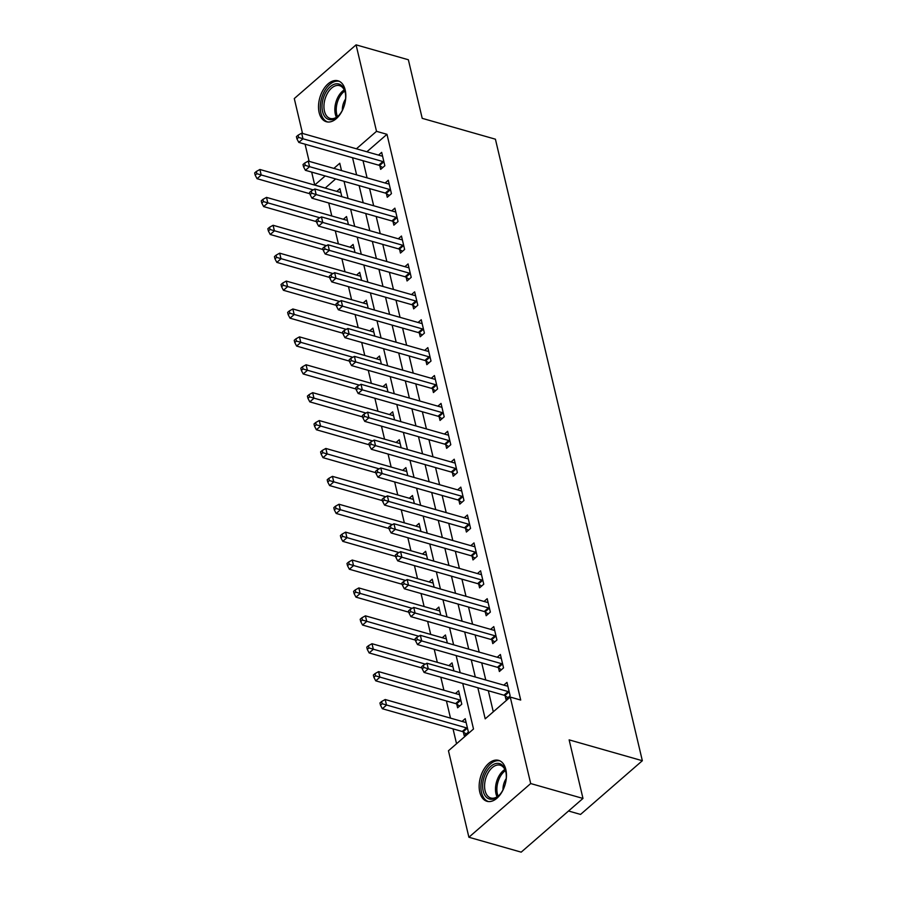 <?xml version="1.0" encoding="UTF-8"?>
<svg xmlns="http://www.w3.org/2000/svg" width="897" height="897" viewBox="0 0 897 897"><rect width="100%" height="100%" fill="white"/><g stroke="black" fill="none" stroke-linecap="round" stroke-linejoin="round"><path stroke-width="1.35" d="M345.188 89.947A21.281 12.85 105.9 0 1 341.152 112.686A21.281 12.85 105.9 0 1 326.34 121.734A21.281 12.85 105.9 0 1 319.141 112.596A21.281 12.85 105.9 0 1 323.178 89.857A21.281 12.85 105.9 0 1 338.001 80.808A21.281 12.85 105.9 0 1 345.188 89.947M505.83 769.503A21.281 12.85 105.9 0 1 501.793 792.253A21.281 12.85 105.9 0 1 486.97 801.29A21.281 12.85 105.9 0 1 479.783 792.152A21.281 12.85 105.9 0 1 483.819 769.413A21.281 12.85 105.9 0 1 498.642 760.364A21.281 12.85 105.9 0 1 505.83 769.503M568.53 811L580.55 814.431L642.342 760.723L495.413 139.192L422.207 118.337L408.359 59.751L356.075 44.85L376.516 131.332L356.412 148.801M642.342 760.723L569.135 739.868L582.983 798.442L521.191 852.15L468.896 837.249L448.455 750.767L473.504 729.003L462.74 683.458M335.635 178.929L325.196 188.09M328.717 202.969L331.789 215.986M335.31 230.865L338.393 243.883M341.903 258.762L344.986 271.78M348.496 286.659L351.579 299.676M355.089 314.555L358.172 327.573M361.693 342.452L364.765 355.47M368.286 370.349L371.358 383.367M374.879 398.246L377.951 411.263M381.472 426.142L384.555 439.16M388.065 454.039L391.148 467.057M394.658 481.936L397.741 494.953M401.251 509.832L404.334 522.85M407.855 537.729L410.927 550.747M414.448 565.626L417.52 578.643M421.041 593.522L424.113 606.54M427.634 621.419L430.706 634.437M434.226 649.316L437.31 662.334M440.819 677.213L443.903 690.23M446.437 700.972L450.496 718.127M453.03 728.869L456.551 743.736M325.185 188.011L314.724 185.029L311.663 172.089M309.129 161.348L305.07 144.193M302.524 133.451L294.283 98.558L356.075 44.85M463.357 732.064L464.209 735.697L468.391 732.064L465.218 718.676L462.067 721.423M456.764 704.167L457.616 707.8L461.787 704.179L458.625 690.78L455.474 693.527M453.927 670.922L452.032 662.883L448.87 665.63M447.334 643.026L445.439 634.986L442.277 637.733M440.741 615.129L438.846 607.09L435.684 609.837M434.148 587.232L432.253 579.193L429.091 581.94M427.555 559.336L425.649 551.296L422.498 554.043M420.962 531.439L419.056 523.4L415.905 526.147M414.369 503.542L412.463 495.503L409.312 498.25M407.765 475.645L405.87 467.606L402.719 470.353M401.172 447.749L399.277 439.709L396.115 442.456M394.579 419.852L392.684 411.824L389.522 414.56M387.986 391.955L386.091 383.927L382.929 386.663M381.393 364.059L379.498 356.031L376.336 358.766M374.8 336.162L372.894 328.134L369.743 330.87M368.207 308.265L366.301 300.237L363.15 302.973M361.614 280.369L359.708 272.34L356.558 275.076M355.01 252.472L353.115 244.444L349.953 247.18M348.417 224.575L346.522 216.547L343.36 219.283M341.824 196.678L339.929 188.65L336.767 191.386M477.854 687.764L485.199 718.845L510.247 697.07L520.708 700.052L386.977 134.315L366.862 151.784M363.016 160.709L367.075 177.864M369.609 188.605L373.668 205.761M376.202 216.502L380.261 233.657M382.795 244.399L386.854 261.543M389.399 272.296L393.447 289.439M395.992 300.192L400.04 317.336M402.585 328.089L406.633 345.233M409.178 355.986L413.237 373.13M415.771 383.882L419.83 401.026M422.364 411.779L426.423 428.923M428.957 439.676L433.016 456.82M435.55 467.572L439.608 484.716M442.154 495.469L446.201 512.613M448.747 523.366L452.794 540.51M455.34 551.263L459.387 568.406M461.933 579.159L465.992 596.303M468.526 607.056L472.584 624.2M475.118 634.953L479.177 652.097M481.711 662.849L485.77 679.993M488.316 690.735L493.294 711.803M505.101 695.78L505.964 699.413L510.135 695.78L506.973 682.393L503.811 685.14M498.508 667.884L499.371 671.517L503.542 667.884L500.38 654.496L497.218 657.243M491.915 639.987L492.778 643.62L496.949 639.987L493.787 626.599L490.625 629.346M485.322 612.09L486.174 615.723L490.356 612.09L487.194 598.703L484.032 601.45M478.729 584.194L479.581 587.827L483.763 584.194L480.59 570.806L477.439 573.553M472.136 556.297L472.988 559.93L477.17 556.297L473.997 542.909L470.847 545.656M465.543 528.4L466.395 532.033L470.566 528.4L467.404 515.013L464.254 517.76M458.939 500.504L459.802 504.136L463.973 500.504L460.811 487.116L457.661 489.863M452.346 472.607L453.209 476.24L457.38 472.618L454.218 459.219L451.056 461.966M445.753 444.71L446.616 448.343L450.787 444.721L447.625 431.322L444.464 434.07M439.16 416.813L440.023 420.446L444.194 416.825L441.032 403.426L437.871 406.173M432.567 388.917L433.419 392.55L437.601 388.928L434.428 375.529L431.278 378.276M425.974 361.02L426.826 364.653L431.009 361.031L427.835 347.632L424.685 350.379M419.381 333.123L420.233 336.756L424.416 333.135L421.242 319.736L418.092 322.483M412.777 305.238L413.64 308.86L417.811 305.238L414.649 291.839L411.499 294.586M406.184 277.341L407.047 280.963L411.218 277.341L408.057 263.942L404.895 266.689M399.591 249.444L400.454 253.066L404.625 249.444L401.464 236.046L398.302 238.793M392.998 221.548L393.861 225.169L398.033 221.548L394.871 208.16L391.709 210.896M386.405 193.651L387.269 197.273L391.44 193.651L388.278 180.263L385.116 182.999M379.812 165.754L380.664 169.376L384.847 165.754L381.673 152.367L378.523 155.103M582.983 798.442L530.699 783.552L468.896 837.249M386.977 134.315L376.516 131.332M510.247 697.07L530.699 783.552M352.555 157.726L356.614 174.881M359.148 185.623L363.207 202.778M365.752 213.52L369.799 230.675M372.345 241.416L376.392 258.571M378.938 269.313L382.985 286.468M385.531 297.21L389.59 314.365M392.124 325.106L396.182 342.262M398.717 353.003L402.775 370.158M405.309 380.9L409.368 398.055M411.914 408.797L415.961 425.952M418.507 436.693L422.554 453.848M425.1 464.59L429.147 481.745M431.692 492.487L435.74 509.631M438.285 520.383L442.344 537.527M444.878 548.28L448.937 565.424M451.471 576.177L455.53 593.321M458.064 604.073L462.123 621.217M464.668 631.97L468.716 649.114M471.261 659.867L475.309 677.011M341.499 170.576L339.772 163.265L333.863 168.401M325.174 175.947L314.724 185.029M460.206 672.705L456.147 655.561M453.613 644.808L449.554 627.665M447.009 616.912L442.961 599.768M440.416 589.015L436.368 571.871M433.823 561.118L429.775 543.974M427.23 533.222L423.171 516.078M420.637 505.325L416.578 488.181M414.044 477.439L409.985 460.284M407.451 449.543L403.392 432.388M400.847 421.646L396.799 404.491M394.254 393.749L390.206 376.594M387.661 365.853L383.613 348.698M381.068 337.956L377.009 320.801M374.475 310.059L370.416 292.904M367.882 282.163L363.823 265.007M361.289 254.266L357.23 237.111M354.696 226.369L350.637 209.214M348.092 198.472L344.044 181.317M509.283 692.159L508.991 691.968A2.725 1.592 49 0 0 508.173 691.576L428.273 668.814L426.95 663.231L506.85 686.003A2.725 1.592 49 0 0 507.59 686.059L507.825 686.026M507.994 697.653L504.809 695.59A2.725 1.592 49 0 0 503.991 695.209L424.09 672.436L428.273 668.814L423.9 667.458L423.373 665.226L421.702 666.673L422.229 668.904L423.9 667.458M422.229 668.904L424.09 672.436M426.95 663.231L423.373 665.226M466.081 722.309L465.846 722.343A2.725 1.592 -131 0 1 465.095 722.287L385.194 699.514L386.517 705.098L382.346 708.731L462.247 731.492A2.725 1.592 -131 0 1 463.065 731.874L466.238 733.937M382.144 703.741L381.617 701.51L379.947 702.956L380.485 705.188L382.144 703.741L466.418 727.871A2.725 1.592 -131 0 1 467.236 728.252L467.528 728.442M381.617 701.51L385.194 699.514M382.346 708.731L380.485 705.188M502.69 664.262L502.398 664.072A2.725 1.592 49 0 0 501.58 663.679L421.68 640.918L420.357 635.334L500.257 658.106A2.725 1.592 49 0 0 500.997 658.163L501.232 658.129M501.389 669.756L498.216 667.693A2.725 1.592 49 0 0 497.398 667.312L417.497 644.551L421.68 640.918L417.307 639.561L416.78 637.33L415.109 638.776L415.636 641.007L417.307 639.561M415.636 641.007L417.497 644.551M420.357 635.334L416.78 637.33M496.086 636.365L495.794 636.175A2.725 1.592 49 0 0 494.976 635.782L415.076 613.021L413.764 607.437L493.664 630.21A2.725 1.592 49 0 0 494.404 630.266L494.639 630.232M494.796 641.86L491.623 639.796A2.725 1.592 49 0 0 490.805 639.415L410.904 616.654L415.076 613.021L410.714 611.664L410.187 609.433L408.516 610.879L409.043 613.111L410.714 611.664M409.043 613.111L410.904 616.654M413.764 607.437L410.187 609.433M489.493 608.469L489.201 608.278A2.725 1.592 49 0 0 488.383 607.897L408.483 585.124L407.171 579.54L487.071 602.313A2.725 1.592 49 0 0 487.811 602.369L488.046 602.336M488.203 613.963L485.03 611.9A2.725 1.592 49 0 0 484.212 611.519L404.312 588.757L408.483 585.124L404.121 583.768L403.594 581.536L401.923 582.983L402.45 585.214L404.121 583.768M402.45 585.214L404.312 588.757M407.171 579.54L403.594 581.536M459.488 694.413L459.242 694.446A2.725 1.592 -131 0 1 458.502 694.39L378.601 671.618L379.924 677.201L375.742 680.834L455.642 703.596A2.725 1.592 -131 0 1 456.461 703.977L459.645 706.04M375.551 675.845L375.024 673.613L373.354 675.06L373.881 677.291L375.551 675.845L459.825 699.974A2.725 1.592 -131 0 1 460.643 700.355L460.935 700.546M375.024 673.613L378.601 671.618M375.742 680.834L373.881 677.291M452.895 666.516L452.649 666.549A2.725 1.592 -131 0 1 451.909 666.493L372.008 643.721L373.331 649.305L369.149 652.938L422.016 667.996M368.959 647.948L368.432 645.717L366.761 647.163L367.288 649.394L368.959 647.948L425.346 664.128M368.432 645.717L372.008 643.721M369.149 652.938L367.288 649.394M446.291 638.619L446.056 638.664A2.725 1.592 -131 0 1 445.316 638.597L365.415 615.835L366.738 621.408L362.556 625.041L415.423 640.099M362.366 620.051L361.839 617.82L360.168 619.266L360.695 621.498L362.366 620.051L418.753 636.231M361.839 617.82L365.415 615.835M362.556 625.041L360.695 621.498M482.9 580.572L482.608 580.381A2.725 1.592 49 0 0 481.79 580L401.89 557.228L400.578 551.644L480.467 574.416A2.725 1.592 49 0 0 481.218 574.472L481.454 574.439M481.611 586.066L478.437 584.003A2.725 1.592 49 0 0 477.619 583.622L397.719 560.86L401.89 557.228L397.528 555.871L397.001 553.64L395.33 555.086L395.857 557.317L397.528 555.871M395.857 557.317L397.719 560.86M400.578 551.644L397.001 553.64M439.698 610.722L439.463 610.767A2.725 1.592 -131 0 1 438.723 610.7L358.822 587.939L360.134 593.511L355.963 597.144L408.83 612.203M355.773 592.155L355.246 589.923L353.575 591.37L354.102 593.601L355.773 592.155L412.149 608.334M355.246 589.923L358.822 587.939M355.963 597.144L354.102 593.601M504.495 786.434A18.411 11.112 105.9 0 1 499.281 795.179A18.411 11.112 105.9 0 1 491.926 799.249A18.411 11.112 105.9 0 1 482.934 782.262A18.411 11.112 105.9 0 1 497.028 763.358A18.411 11.112 105.9 0 1 505.874 772.048A18.411 11.112 105.9 0 1 505.695 782.229M505.964 772.552A17.054 10.293 -74.1 0 0 500.201 765.208A17.054 10.293 -74.1 0 0 497.891 764.984A17.054 10.293 -74.1 0 0 485.165 780.625A17.054 10.293 -74.1 0 0 490.85 798.005A17.054 10.293 -74.1 0 0 493.159 798.218A17.054 10.293 -74.1 0 0 499.629 794.798M500.021 760.903A21.147 12.76 -74.1 0 0 497.409 760.701A21.147 12.76 -74.1 0 0 481.678 779.885A21.147 12.76 -74.1 0 0 488.439 801.559M503.015 789.82A12.143 7.333 105.9 0 1 506.222 778.574M343.854 106.878A18.411 11.112 105.9 0 1 338.64 115.623A18.411 11.112 105.9 0 1 322.561 111.542A18.411 11.112 105.9 0 1 330.275 86.684A18.411 11.112 105.9 0 1 345.11 91.954A18.411 11.112 105.9 0 1 345.233 92.492A18.411 11.112 105.9 0 1 345.053 102.673M345.323 92.996A17.054 10.293 -74.1 0 0 345.323 92.974A17.054 10.293 -74.1 0 0 339.559 85.652A17.054 10.293 -74.1 0 0 327.685 92.896A17.054 10.293 -74.1 0 0 324.445 111.116A17.054 10.293 -74.1 0 0 330.208 118.449A17.054 10.293 -74.1 0 0 338.988 115.242M342.374 110.264A12.143 7.333 105.9 0 1 345.58 99.018M339.38 81.347A21.147 12.76 -74.1 0 0 324.804 90.586A21.147 12.76 -74.1 0 0 320.902 113A21.147 12.76 -74.1 0 0 327.797 122.003M476.307 552.675L476.015 552.485A2.725 1.592 49 0 0 475.197 552.104L395.297 529.331L393.974 523.747L473.874 546.52A2.725 1.592 49 0 0 474.625 546.576L474.861 546.542M475.018 558.169L471.844 556.106A2.725 1.592 49 0 0 471.026 555.725L391.126 532.964L395.297 529.331L390.924 527.974L390.397 525.743L388.726 527.189L389.264 529.421L390.924 527.974M389.264 529.421L391.126 532.964M393.974 523.747L390.397 525.743M469.714 524.779L469.423 524.588A2.725 1.592 49 0 0 468.604 524.207L388.704 501.434L387.381 495.85L467.281 518.623A2.725 1.592 49 0 0 468.021 518.679L468.268 518.645M468.425 530.273L465.251 528.21A2.725 1.592 49 0 0 464.422 527.828L384.533 505.067L388.704 501.434L384.331 500.078L383.804 497.846L382.133 499.293L382.66 501.524L384.331 500.078M382.66 501.524L384.533 505.067M387.381 495.85L383.804 497.846M463.121 496.882L462.83 496.691A2.725 1.592 49 0 0 462.011 496.31L382.111 473.538L380.788 467.954L460.688 490.726A2.725 1.592 49 0 0 461.428 490.782L461.675 490.749M461.832 502.376L458.647 500.313A2.725 1.592 49 0 0 457.829 499.932L377.929 477.17L382.111 473.538L377.738 472.181L377.211 469.95L375.54 471.396L376.067 473.627L377.738 472.181M376.067 473.627L377.929 477.17M380.788 467.954L377.211 469.95M456.528 468.985L456.237 468.795A2.725 1.592 49 0 0 455.418 468.413L375.518 445.641L374.195 440.057L454.095 462.83A2.725 1.592 49 0 0 454.835 462.886L455.071 462.852M455.228 474.479L452.054 472.416A2.725 1.592 49 0 0 451.236 472.035L371.336 449.274L375.518 445.641L371.145 444.284L370.618 442.053L368.947 443.499L369.474 445.731L371.145 444.284M369.474 445.731L371.336 449.274M374.195 440.057L370.618 442.053M449.935 441.089L449.632 440.898A2.725 1.592 49 0 0 448.814 440.517L368.914 417.744L367.602 412.172L447.502 434.933A2.725 1.592 49 0 0 448.242 435L448.478 434.955M448.635 446.583L445.461 444.531A2.725 1.592 49 0 0 444.643 444.138L364.743 421.377L368.914 417.744L364.552 416.387L364.025 414.156L362.354 415.603L362.881 417.834L364.552 416.387M362.881 417.834L364.743 421.377M367.602 412.172L364.025 414.156M433.105 582.826L432.87 582.871A2.725 1.592 -131 0 1 432.13 582.803L352.229 560.042L353.541 565.615L349.37 569.247L402.237 584.306M349.18 564.258L348.653 562.027L346.982 563.473L347.509 565.704L349.18 564.258L405.556 580.437M348.653 562.027L352.229 560.042M349.37 569.247L347.509 565.704M426.512 554.929L426.277 554.974A2.725 1.592 -131 0 1 425.537 554.907L345.637 532.145L346.948 537.718L342.777 541.351L395.644 556.409M342.587 536.361L342.06 534.13L340.389 535.576L340.916 537.808L342.587 536.361L398.963 552.541M342.06 534.13L345.637 532.145M342.777 541.351L340.916 537.808M419.919 527.032L419.684 527.077A2.725 1.592 -131 0 1 418.933 527.01L339.032 504.249L340.355 509.821L336.184 513.454L389.04 528.512M335.994 508.464L335.456 506.233L333.796 507.68L334.323 509.911L335.994 508.464L392.37 524.644M335.456 506.233L339.032 504.249M336.184 513.454L334.323 509.911M413.326 499.136L413.08 499.18A2.725 1.592 -131 0 1 412.34 499.113L332.439 476.352L333.762 481.924L329.591 485.557L382.447 500.616M329.39 480.568L328.863 478.336L327.192 479.783L327.719 482.014L329.39 480.568L385.777 496.747M328.863 478.336L332.439 476.352M329.591 485.557L327.719 482.014M406.733 471.239L406.487 471.284A2.725 1.592 -131 0 1 405.747 471.217L325.846 448.455L327.17 454.028L322.987 457.661L375.854 472.719M322.797 452.671L322.27 450.44L320.599 451.886L321.126 454.117L322.797 452.671L379.184 468.851M322.27 450.44L325.846 448.455M322.987 457.661L321.126 454.117M443.331 413.192L443.04 413.001A2.725 1.592 49 0 0 442.221 412.62L362.321 389.847L361.009 384.275L440.909 407.036A2.725 1.592 49 0 0 441.649 407.103L441.885 407.059M442.042 418.686L438.868 416.634A2.725 1.592 49 0 0 438.05 416.242L358.15 393.48L362.321 389.847L357.959 388.491L357.432 386.259L355.761 387.706L356.288 389.937L357.959 388.491M356.288 389.937L358.15 393.48M361.009 384.275L357.432 386.259M400.129 443.342L399.894 443.387A2.725 1.592 -131 0 1 399.154 443.32L319.254 420.558L320.577 426.131L316.394 429.764L369.261 444.822M316.204 424.774L315.677 422.543L314.006 423.989L314.533 426.221L316.204 424.774L372.591 440.954M315.677 422.543L319.254 420.558M316.394 429.764L314.533 426.221M436.738 385.295L436.447 385.105A2.725 1.592 49 0 0 435.628 384.723L355.728 361.951L354.416 356.378L434.316 379.139A2.725 1.592 49 0 0 435.056 379.207L435.292 379.162M435.449 390.789L432.276 388.737A2.725 1.592 49 0 0 431.457 388.345L351.557 365.584L355.728 361.951L351.366 360.594L350.839 358.363L349.168 359.809L349.695 362.04L351.366 360.594M349.695 362.04L351.557 365.584M354.416 356.378L350.839 358.363M393.536 415.446L393.301 415.49A2.725 1.592 -131 0 1 392.561 415.423L312.661 392.662L313.984 398.234L309.801 401.867L362.668 416.926M309.611 396.878L309.084 394.646L307.413 396.093L307.94 398.324L309.611 396.878L365.987 413.057M309.084 394.646L312.661 392.662M309.801 401.867L307.94 398.324M430.145 357.398L429.854 357.208A2.725 1.592 49 0 0 429.035 356.827L349.135 334.054L347.812 328.481L427.712 351.243A2.725 1.592 49 0 0 428.463 351.31L428.699 351.265M428.856 362.893L425.683 360.841A2.725 1.592 49 0 0 424.864 360.448L344.964 337.687L349.135 334.054L344.773 332.697L344.246 330.466L342.576 331.912L343.103 334.144L344.773 332.697M343.103 334.144L344.964 337.687M347.812 328.481L344.246 330.466M386.943 387.549L386.708 387.594A2.725 1.592 -131 0 1 385.968 387.526L306.068 364.765L307.379 370.338L303.208 373.971L356.075 389.029M303.018 368.981L302.491 366.75L300.82 368.196L301.347 370.427L303.018 368.981L359.394 385.161M302.491 366.75L306.068 364.765M303.208 373.971L301.347 370.427M423.552 329.502L423.261 329.311A2.725 1.592 49 0 0 422.442 328.93L342.542 306.157L341.219 300.585L421.119 323.346A2.725 1.592 49 0 0 421.87 323.413L422.106 323.368M422.263 334.996L419.09 332.944A2.725 1.592 49 0 0 418.271 332.552L338.371 309.79L342.542 306.157L338.169 304.801L337.642 302.569L335.971 304.016L336.498 306.247L338.169 304.801M336.498 306.247L338.371 309.79M341.219 300.585L337.642 302.569M380.35 359.652L380.115 359.697A2.725 1.592 -131 0 1 379.375 359.63L299.475 336.868L300.787 342.441L296.615 346.074L349.482 361.132M296.425 341.084L295.898 338.853L294.227 340.299L294.754 342.531L296.425 341.084L352.801 357.264M295.898 338.853L299.475 336.868M296.615 346.074L294.754 342.531M416.959 301.605L416.668 301.414A2.725 1.592 49 0 0 415.849 301.033L335.949 278.261L334.626 272.688L414.526 295.449A2.725 1.592 49 0 0 415.266 295.517L415.513 295.472M415.67 307.099L412.485 305.047A2.725 1.592 49 0 0 411.667 304.655L331.767 281.893L335.949 278.261L331.576 276.904L331.049 274.673L329.378 276.119L329.905 278.35L331.576 276.904M329.905 278.35L331.767 281.893M334.626 272.688L331.049 274.673M373.757 331.755L373.522 331.8A2.725 1.592 -131 0 1 372.771 331.733L292.87 308.972L294.194 314.544L290.023 318.177L342.889 333.236M289.832 313.188L289.305 310.956L287.634 312.403L288.161 314.645L289.832 313.188L346.208 329.367M289.305 310.956L292.87 308.972M290.023 318.177L288.161 314.645M410.366 273.708L410.075 273.518A2.725 1.592 49 0 0 409.256 273.137L329.356 250.364L328.033 244.791L407.933 267.553A2.725 1.592 49 0 0 408.673 267.62L408.92 267.575M409.077 279.202L405.893 277.151A2.725 1.592 49 0 0 405.074 276.758L325.174 253.997L329.356 250.364L324.983 249.007L324.456 246.776L322.785 248.222L323.312 250.454L324.983 249.007M323.312 250.454L325.174 253.997M328.033 244.791L324.456 246.776M367.165 303.859L366.929 303.904A2.725 1.592 -131 0 1 366.178 303.836L286.278 281.075L287.601 286.648L283.43 290.28L336.285 305.339M283.228 285.291L282.701 283.06L281.03 284.517L281.568 286.748L283.228 285.291L339.615 301.47M282.701 283.06L286.278 281.075M283.43 290.28L281.568 286.748M403.773 245.812L403.482 245.621A2.725 1.592 49 0 0 402.663 245.24L322.763 222.467L321.44 216.895L401.34 239.656A2.725 1.592 49 0 0 402.08 239.723L402.316 239.678M402.473 251.306L399.3 249.254A2.725 1.592 49 0 0 398.481 248.861L318.581 226.1L322.763 222.467L318.39 221.111L317.863 218.879L316.192 220.326L316.719 222.557L318.39 221.111M316.719 222.557L318.581 226.1M321.44 216.895L317.863 218.879M397.169 217.915L396.878 217.724A2.725 1.592 49 0 0 396.059 217.343L316.159 194.571L314.847 188.998L394.747 211.759A2.725 1.592 49 0 0 395.487 211.827L395.723 211.782M395.88 223.409L392.707 221.357A2.725 1.592 49 0 0 391.888 220.965L311.988 198.203L316.159 194.571L311.797 193.214L311.27 190.983L309.6 192.429L310.127 194.66L311.797 193.214M310.127 194.66L311.988 198.203M314.847 188.998L311.27 190.983M390.576 190.018L390.285 189.828A2.725 1.592 49 0 0 389.466 189.446L309.566 166.674L308.254 161.101L388.154 183.863A2.725 1.592 49 0 0 388.894 183.93L389.13 183.885M389.287 195.512L386.114 193.46A2.725 1.592 49 0 0 385.295 193.068L305.395 170.307L309.566 166.674L305.204 165.317L304.677 163.086L303.007 164.532L303.534 166.764L305.204 165.317M303.534 166.764L305.395 170.307M308.254 161.101L304.677 163.086M383.983 162.122L383.692 161.931A2.725 1.592 49 0 0 382.873 161.55L302.973 138.777L301.661 133.204L381.561 155.966A2.725 1.592 49 0 0 382.301 156.033L382.537 155.988M382.694 167.616L379.521 165.564A2.725 1.592 49 0 0 378.702 165.183L298.802 142.41L302.973 138.777L298.611 137.42L298.084 135.189L296.414 136.636L296.941 138.867L298.611 137.42M296.941 138.867L298.802 142.41M301.661 133.204L298.084 135.189M360.572 275.962L360.325 276.007A2.725 1.592 -131 0 1 359.585 275.94L279.685 253.178L281.008 258.751L276.825 262.384L329.692 277.453M276.635 257.394L276.108 255.163L274.437 256.62L274.964 258.852L276.635 257.394L333.022 273.574M276.108 255.163L279.685 253.178M276.825 262.384L274.964 258.852M353.979 248.065L353.732 248.11A2.725 1.592 -131 0 1 352.992 248.043L273.092 225.282L274.415 230.854L270.232 234.487L323.099 249.557M270.042 229.497L269.515 227.266L267.844 228.724L268.371 230.955L270.042 229.497L326.43 245.677M269.515 227.266L273.092 225.282M270.232 234.487L268.371 230.955M347.374 220.169L347.139 220.214A2.725 1.592 -131 0 1 346.399 220.146L266.499 197.385L267.822 202.957L263.64 206.59L316.506 221.66M263.449 201.601L262.922 199.369L261.251 200.827L261.778 203.058L263.449 201.601L319.837 217.78M262.922 199.369L266.499 197.385M263.64 206.59L261.778 203.058M340.782 192.272L340.546 192.317A2.725 1.592 -131 0 1 339.806 192.25L259.906 169.488L261.218 175.061L257.047 178.694L309.913 193.763M256.856 173.704L256.329 171.473L254.658 172.93L255.185 175.162L256.856 173.704L313.232 189.884M256.329 171.473L259.906 169.488M257.047 178.694L255.185 175.162M508.991 691.968L504.809 695.59M508.173 691.576L503.991 695.209M462.247 731.492L466.418 727.871M463.065 731.874L467.236 728.252M502.398 664.072L498.216 667.693M501.58 663.679L497.398 667.312M495.794 636.175L491.623 639.796M494.976 635.782L490.805 639.415M489.201 608.278L485.03 611.9M488.383 607.897L484.212 611.519M455.642 703.596L459.825 699.974M456.461 703.977L460.643 700.355M482.608 580.381L478.437 584.003M481.79 580L477.619 583.622M497.073 796.85A17.054 10.293 105.9 0 1 504.876 769.469M505.392 770.635A16.494 9.957 -74.1 0 0 498.127 796.121M336.431 117.294A17.054 10.293 105.9 0 1 335.343 114.222A17.054 10.293 105.9 0 1 344.235 89.913M344.751 91.079A16.494 9.957 -74.1 0 0 336.723 114.222A16.494 9.957 -74.1 0 0 337.485 116.565M476.015 552.485L471.844 556.106M475.197 552.104L471.026 555.725M469.423 524.588L465.251 528.21M468.604 524.207L464.422 527.828M462.83 496.691L458.647 500.313M462.011 496.31L457.829 499.932M456.237 468.795L452.054 472.416M455.418 468.413L451.236 472.035M449.632 440.898L445.461 444.531M448.814 440.517L444.643 444.138M443.04 413.001L438.868 416.634M442.221 412.62L438.05 416.242M436.447 385.105L432.276 388.737M435.628 384.723L431.457 388.345M429.854 357.208L425.683 360.841M429.035 356.827L424.864 360.448M423.261 329.311L419.09 332.944M422.442 328.93L418.271 332.552M416.668 301.414L412.485 305.047M415.849 301.033L411.667 304.655M410.075 273.518L405.893 277.151M409.256 273.137L405.074 276.758M403.482 245.621L399.3 249.254M402.663 245.24L398.481 248.861M396.878 217.724L392.707 221.357M396.059 217.343L391.888 220.965M390.285 189.828L386.114 193.46M389.466 189.446L385.295 193.068M383.692 161.931L379.521 165.564M382.873 161.55L378.702 165.183"/></g></svg>

